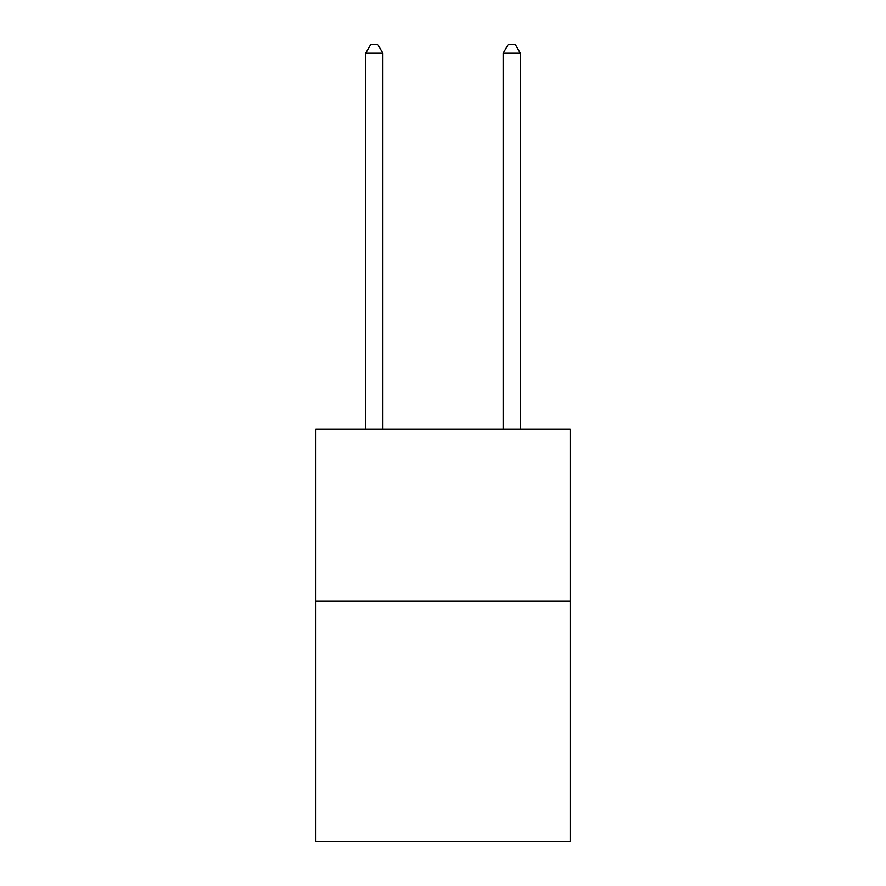 <?xml version="1.0" encoding="UTF-8"?>
<svg xmlns="http://www.w3.org/2000/svg" width="886" height="886" viewBox="0 0 886 886"><rect width="100%" height="100%" fill="white"/><g stroke="black" fill="none" stroke-linecap="round" stroke-linejoin="round"><path stroke-width="1.33" d="M570.152 601.151L570.152 841.7L315.848 841.7L315.848 429.322L570.152 429.322L570.152 601.151L315.848 601.151M382.863 429.322L382.863 53.238L365.674 53.238L365.674 429.322M365.674 53.238L370.835 44.3L377.702 44.3L382.863 53.238M520.326 429.322L520.326 53.238L503.137 53.238L503.137 429.322M503.137 53.238L508.298 44.3L515.165 44.3L520.326 53.238"/></g></svg>
